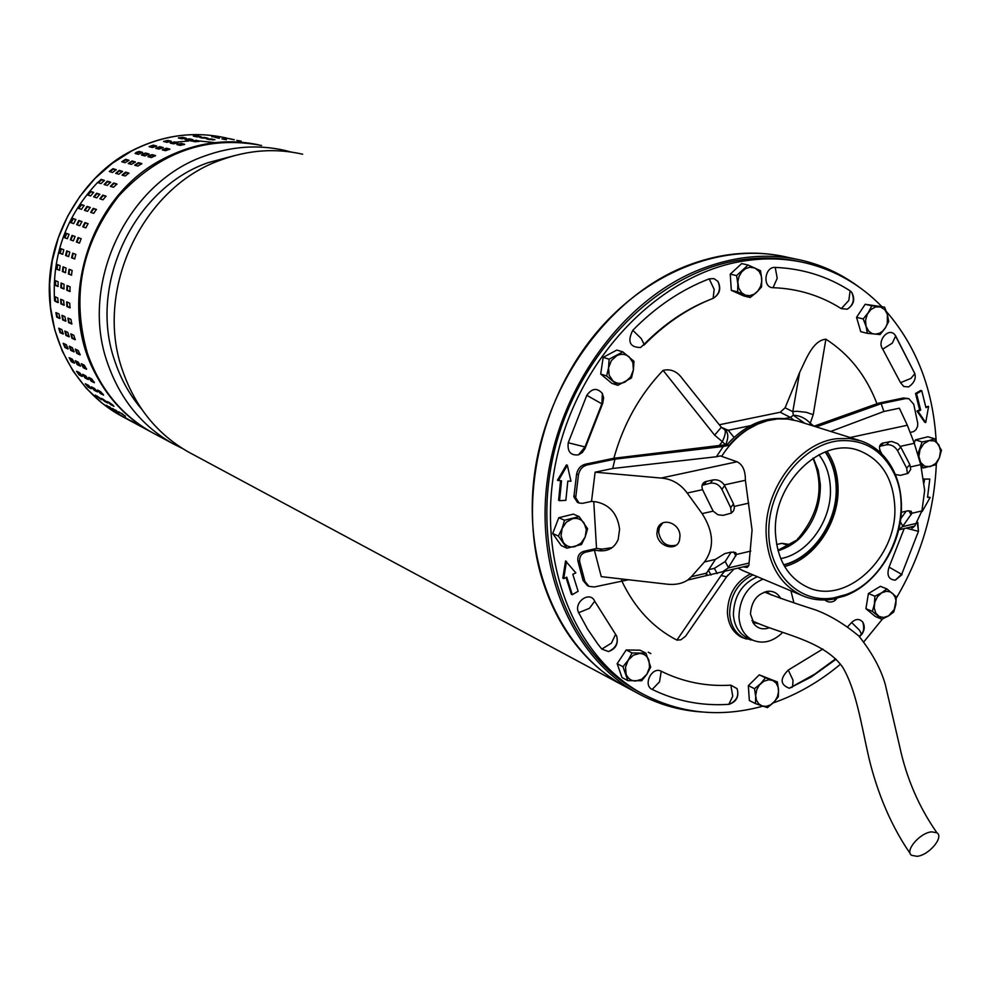 <?xml version="1.0" encoding="UTF-8"?>
<svg xmlns="http://www.w3.org/2000/svg" width="991" height="991" viewBox="0 0 991 991"><rect width="100%" height="100%" fill="white"/><g stroke="black" fill="none" stroke-linecap="round" stroke-linejoin="round"><path stroke-width="1.49" d="M917.022 856.311C928.778 855.382 944.274 837.147 936.929 832.799L931.664 831.845C919.921 832.688 904.349 851.009 911.621 855.332L917.022 856.311M858.293 286.51C841.446 274.073 822.803 265.377 802.351 260.447C767.579 252.346 731.878 256 695.211 271.398C620.651 303.333 559.283 388.806 547.305 480.152C535.214 571.547 573.108 657.256 636.47 692.598C656.884 703.957 678.662 710.423 701.814 711.984M681.139 268.09C607.074 299.678 546.227 384.31 534.422 474.8C522.505 565.353 560.249 650.369 623.265 685.512L628.628 688.386L623.265 685.512C583.315 662.508 555.778 625.457 540.677 574.346C519.594 498.783 539.872 403.932 591.974 338.154C644.15 272.389 722.328 241.693 787.634 257.313C753.049 249.274 717.558 252.866 681.139 268.09M302.676 154.224C275.647 148.018 248.444 149.926 221.067 159.947C142.258 187.15 93.736 290.388 122.587 370.609C135.234 406.979 157.173 434.095 188.389 451.983L192.576 454.237M234.297 155.661L207.937 162.722C133.413 188.451 87.703 285.705 114.968 361.492C120.989 379.454 129.908 395.359 141.701 409.209M182.716 448.626L172.669 443.547C141.824 425.882 120.146 399.138 107.61 363.313C79.057 284.293 126.798 182.778 204.567 156.058C231.572 146.222 258.44 144.376 285.16 150.496L291.094 152.032M261.562 145.491C207.268 135.073 159.638 151.92 118.672 196.045C81.435 244.083 71.03 296.569 87.481 353.502C99.831 388.583 121.175 414.808 151.512 432.187L155.587 434.38M832.304 599.27C821.589 600.93 811.456 599.666 801.905 595.467C780.239 584.777 768.347 564.771 766.216 535.45C763.33 490.087 799.167 442.085 837.395 438.654L849.584 438.493L861.191 440.995C875.127 445.938 885.805 455.587 893.201 469.932C898.292 480.14 901.03 491.524 901.414 504.072C902.999 542.597 877.568 584.058 844.865 595.901L832.304 599.27M838.448 440.822C802.834 444.724 769.598 486.593 768.793 529.33C767.468 572.141 798.337 603.94 833.456 597.957L845.744 594.662C889.299 579.673 915.213 512.136 893.052 471.406C880.937 449.096 862.74 438.902 838.448 440.822M858.949 440.289L797.396 420.989L787.61 419.032L777.44 418.945L767.616 420.642L757.644 424.123L747.982 429.326C737.614 436.028 728.831 445.033 721.646 456.356M737.8 568.14L743.919 571.039M775.519 533.951C771.865 483.955 821.663 435.396 859.544 450.769C881.309 459.675 893.052 478.182 894.774 506.265C897.908 557.227 845.88 606.083 807.219 587.068C787.969 577.666 777.402 559.965 775.519 533.951M784.624 566.493C814.961 558.924 839.761 521.613 838.014 486.643C837.469 473.091 833.815 461.298 827.027 451.252M783.782 565.006C813.648 558.032 838.312 521.365 836.565 486.965C836.032 473.45 832.304 461.744 825.416 451.846M746.496 639.046L741.689 637.337C733.018 632.704 728.261 624.565 727.406 612.909C727.803 594.736 735.533 581.717 750.596 573.851M762.773 706.187L760.989 706.67C718.599 717.831 678.686 713.322 641.227 693.143C571.906 654.89 534.322 555.542 557.091 456.318C579.487 357.07 659.188 274.866 741.949 261.302C764.16 257.586 785.603 258.193 806.302 263.111C835.425 270.308 860.56 284.764 881.705 306.479M886.437 311.583C916.551 346.466 933.126 389.537 936.148 440.772M936.334 463.949C934.24 511.678 920.899 556.409 896.31 598.118M882.523 618.954L864.016 641.611M840.467 664.205C819.668 681.622 797.26 694.53 773.215 702.916M642.044 693.601L637.523 691.161C568.301 652.958 530.755 553.845 553.449 454.881C575.771 355.893 655.299 273.925 737.911 260.41C759.552 256.793 780.487 257.288 800.703 261.884M818.925 454.745C826.011 463.899 829.826 475.023 830.384 488.117C832.056 519.941 808.396 553.709 780.722 558.614M783.646 564.771C813.4 557.648 837.878 521.093 836.144 486.816C835.611 473.425 831.945 461.794 825.156 451.933M740.178 636.532L741.702 637.002M776.659 544.53L781.713 543.341L790.31 544.542M566.047 577.505L571.349 594.253L572.265 594.699L566.753 577.171L563.718 578.608L562.814 578.174L565.564 560.956L575.845 572.885L572.81 574.309L578.125 591.28L572.265 594.699M560.572 480.746L558.602 500.306L559.519 500.703L561.525 480.796L557.462 480.276L566.431 464.915L567.347 465.287L570.965 481.217L567.818 481.081L565.861 500.331L559.519 500.703M915.523 393.477L916.588 393.761L921.754 390.751L920.676 390.454L915.523 393.477L919.611 409.816L916.972 411.067L924.665 422.228L925.73 422.538L918.038 411.364L916.972 411.067M921.754 390.751L925.953 407.635L928.592 406.384L925.805 406.892M923.711 479.136L929.806 479.074L923.686 479.025M929.806 479.074L927.526 497.309L930.165 497.42L927.576 496.999M773.067 287.687C798.015 288.629 820.746 295.603 841.26 308.635L847.206 309.204C853.945 304.856 855.419 299.171 851.616 292.134L850.105 290.821C827.621 276.378 802.66 268.573 775.222 267.409C764.47 266.505 762.228 287.886 773.067 287.687L777.217 278.248L775.222 267.409M643.952 345.178C663.611 325.06 685.252 310.022 708.875 300.062L713.347 298.266C719.85 294.005 721.361 288.369 717.893 281.37L713.966 278.607L709.197 278.855C681.374 289.607 655.906 306.752 632.791 330.288C627.167 341.622 629.756 347.37 640.545 347.507L644.088 344.298C663.97 324.243 685.561 309.502 708.875 300.062M568.252 442.742C567.224 451.623 570.63 455.662 578.459 454.844L582.299 452.515L585 448.613L602.689 403.399L603.63 397.849L602.342 393.439C597.164 387.568 591.986 388.187 586.808 395.31L568.252 442.742L585.545 447.102M594.711 601.227C590.066 590.289 573.132 602.33 578.657 612.698L587.651 629.211L598.044 644.348L601.797 649.068L608.524 651.558C615.869 648.87 618.57 643.692 616.637 636.011L594.711 601.227L589.447 608.313L578.657 612.698M730.862 685.165C706.286 686.676 683.084 682.043 661.232 671.241C652.041 666.051 642.527 685.215 652.202 689.426C676.296 701.17 701.839 706.137 728.819 704.341L729.103 704.316C736.61 701.678 739.274 696.462 737.081 688.658L730.862 685.165L732.745 696.227L728.819 704.341M861.377 634.958C864.586 630.586 865.081 626.349 862.851 622.224C859.606 618.495 855.865 618.595 851.616 622.497L847.788 626.622M822.827 649.018L788.266 670.065C779.768 678.686 780.115 684.744 789.332 688.25L811.369 676.915L836.045 659.238M859.668 636.841L861.476 634.029C863.83 631.763 864.288 627.823 862.851 622.224M917.777 522.443L918.459 531.362L917.17 521.749M904.201 528.575L889.051 567.149C886.536 575.3 888.63 579.648 895.331 580.156L902.083 574.557L889.051 567.149M900.534 382.687L903.792 386.502L908.549 386.924C914.049 383.17 916.142 378.76 914.854 373.669L910.915 378.401L900.534 382.687L882.733 349.154C876.54 341.003 888.593 326.832 894.91 334.809L914.854 373.669L895.48 335.553M621.605 580.577C634.463 607.817 652.896 627.662 676.903 640.112L680.829 639.839L685.574 636.222L697.391 619.14M689.885 388.051L682.427 378.76C677.262 371.414 670.808 368.615 663.09 370.361C639.703 394.901 623.289 424.21 613.863 458.288M876.973 403.771C866.208 375.651 849.176 354.121 825.875 339.195C812.694 340.359 805.819 359.956 799.626 372.492L785.107 407.784L780.202 412.244L719.305 424.767M824.822 599.964C827.943 602.528 831.313 602.739 834.93 600.583L836.924 598.353M563.718 578.608L566.48 561.377M558.379 480.647L567.347 465.287M918.038 411.364L920.676 410.125L919.611 409.816M916.588 393.761L920.676 410.125M928.592 406.384L925.73 422.538M921.741 511.331L922.039 510.588M924.454 479.384L924.145 482.629M930.165 497.42L922.2 511.492M728.001 574.953L726.589 576.849L721.126 575.486L676.903 640.112M663.09 370.361L714.635 435.16L722.328 441.639L718.847 446.049M724.594 571.287L721.126 575.486M720.767 426.588L721.312 427.27L714.635 435.16M725.561 444.885C728.558 438.208 728.521 433.327 725.449 430.243L728.212 430.28L734.034 437.365M816.237 426.898L881.172 403.671L905.625 398.58L903.495 397.986L878.546 403.176L814.02 426.204L810.254 423.231C805.336 418.103 799.7 415.452 793.357 415.266L792.788 411.637L796.665 411.253L806.203 412.293L813.215 414.684L825.875 339.195M804.803 423.318L793.357 415.266L790.384 417.397L784.599 418.598M834.93 600.583L834.348 598.911M809.684 424.854L813.215 414.684M777.935 550.302L799.341 538.683C793.097 544.294 785.999 548.308 778.046 550.711M685.574 636.222L726.589 576.849L731.482 571.733M682.427 378.76L721.312 427.27L724.706 429.76C726.031 431.407 725.239 435.359 722.328 441.639L725.499 444.897M793.642 419.998L790.384 417.397L780.202 412.244M799.341 538.683L797.681 538.472M733.724 569.107L732.374 570.915M905.625 398.58L908.871 398.704L913.752 404.278L917.728 423.194L917.579 426.452L915.907 429.797L913.752 431.531L910.308 432.448M743.151 566.864L747.202 567.447L748.849 565.514L752.07 530.086L745.381 480.288C745.48 470.7 742.693 464.531 737.031 461.769L720.358 455.897L716.357 456.752L723.244 446.483L729.116 445.244C741.268 431.407 755.179 422.946 770.862 419.887M881.172 403.671L883.885 411.476L899.357 408.218L907.36 425.238L914.297 443.299L920.738 464.618L924.665 490.359L921.915 510.922L914.767 526.06L912.265 528.141L910.444 527.088M723.244 446.483L614.953 459.143L587.168 464.94L585.309 464.209C580.701 465.497 577.815 468.743 576.626 473.958L573.876 496.925L577.456 502.35M716.357 456.752L612.686 468.495L595.12 472.187L591.516 501.396L582.448 503.354L579.078 503.032L575.709 497.693L578.471 474.701C579.661 469.474 582.559 466.228 587.168 464.94M612.128 547.627L602.181 549.113L596.532 548.457L583.55 551.392C579.326 552.966 577.419 556.112 577.852 560.832L583.08 580.528L587.452 585.631M628.381 579.772L594.414 586.957L588.988 586.375L584.913 581.407L579.685 561.686C579.252 556.954 581.16 553.796 585.384 552.235L594.402 550.191L599.357 550.761C608.462 551.442 614.754 547.627 618.211 539.302L619.586 529.268C617.628 514.069 609.936 504.939 596.483 501.904L591.516 501.396M679.987 535.945C680.037 522.765 661.27 516.645 657.566 528.748L656.909 533.393C657.132 546.512 676.642 552.297 679.504 540.206L679.987 535.945M662.744 522.926L659.263 527.745L658.643 532.365C661.059 542.981 666.906 547.255 676.172 545.174M903.495 397.986L908.623 398.63M585.309 464.209L613.664 458.3L727.097 444.563L729.116 445.244M787.994 419.069C765.634 415.985 745.343 424.482 727.097 444.563M830.731 431.444L883.885 411.476M621.828 580.528L621.134 578.942M612.686 468.495L614.953 459.143M593.77 501.632L596.532 548.457M594.402 550.191L601.252 576.638L666.609 584.12C674.896 585.124 681.932 583.761 687.704 580.057L707.091 575.449L706.546 573.145L691.322 576.75L687.704 580.057M901.575 512.248L907.322 510.898L911.225 511.232L911.906 513.264L902.504 526.655L898.75 529.467M881.817 453.977L880.194 450.769C878.744 446.991 879.55 444.439 882.609 443.113L891.702 441.453L897.759 443.658L900.72 447.077L909.825 464.556L910.729 469.412L908.103 473.314L900.559 475.333L895.319 474.54M737.031 461.769L661.096 478.058L595.12 472.187M748.973 563.074L728.088 568.029L722.724 571.72L707.091 575.449M661.096 478.058C671.712 478.864 680.408 483.856 687.184 493.022L702.111 513.611C713.78 531.833 714.561 547.949 704.428 561.971L691.322 576.75M724.297 484.896L733.526 503.973L734.405 507.739L733.551 510.836L731.358 513.115L723.083 515.357L717.806 514.713L713.148 511.145L702.557 489.665C701.244 485.763 702.223 483.088 705.481 481.638L712.802 479.966C717.459 479.223 721.287 480.87 724.297 484.896L745.381 480.288M704.428 561.971L715.403 559.395L724.83 553.585L731.061 552.136L735.718 552.619L736.449 554.452L750.782 551.083M728.088 568.029L736.449 554.452M907.446 473.661L906.666 468.161L909.825 464.556M900.72 447.077L897.586 450.719C894.786 446.272 891.107 444.302 886.524 444.798L889.224 441.627M883.464 442.878L880.776 446.049L886.524 444.798M880.776 446.049L879.587 446.433M715.403 559.395L706.546 573.145M717.174 573.578L714.362 568.339L708.676 569.689M714.362 568.339L725.189 561.538L728.435 567.546M731.284 513.165L730.677 507.615L721.882 489.331C719.132 484.673 715.291 482.629 710.374 483.187L702.111 485.33M731.135 552.111L725.189 561.538M900.67 518.826L906.158 511.17M897.586 450.719L906.666 468.161M884.591 307.148L865.18 304.287L856.558 317.343L860.733 331.675L867.36 333.323L880.107 334.549L885.161 328.207L888.692 321.493L887.403 314.506L884.591 307.148L871.845 305.823L868.277 312.561L863.198 318.941L866.047 326.324L867.36 333.323M856.558 317.343L863.198 318.941M865.18 304.287L871.845 305.823M887.403 314.506L887.292 323.537L885.694 327.34L882.597 331.192L879.513 333.236L875.338 334.165L872.105 333.546L868.661 331.13L866.047 326.324L865.539 320.328L867.261 314.345L870.866 309.564L875.623 306.937L880.603 306.987L884.802 309.688L887.403 314.506M752.764 640.186L743.944 638.006C735.272 633.447 730.503 625.346 729.649 613.714C730.07 595.517 737.849 582.559 752.974 574.854M748.49 638.34L747.214 637.795C738.828 633.472 734.22 625.693 733.39 614.494C733.959 596.161 741.949 583.575 757.359 576.7M782.679 632.444C773.054 641.722 763.07 644.299 752.726 640.161C744.365 635.85 739.769 628.096 738.952 616.91C739.559 598.502 747.598 585.904 763.07 579.103M790.929 590.847L793.865 602.664M769.103 627.848C763.243 629.855 758.313 628.715 754.312 624.441L750.472 614.048C751.5 600.571 757.768 592.952 769.289 591.193C774.343 591.379 778.146 593.807 780.685 598.477M650.852 653.614L648.238 652.177M226.567 138.207L230.915 138.975L226.567 138.207M211.777 136.721L216.199 137.043L211.777 136.721M196.788 136.907L193.295 136.089L197.742 135.953L201.247 136.783L196.788 136.907M181.787 138.79L178.343 137.935L182.765 137.34L186.234 138.195L181.787 138.79M166.946 142.345L163.527 141.453L167.9 140.4L171.332 141.279L166.946 142.345M152.428 147.548L149.059 146.631L153.32 145.12L156.702 146.024L152.428 147.548M234.223 139.669L229.862 138.889L234.198 139.818M219.469 137.712L215.035 137.377L219.432 138.306M204.48 137.415L208.036 138.257L200.157 137.65L204.48 137.415L204.505 138.096L201.83 138.009M189.43 138.814L192.935 139.681L188.463 140.276L185.119 139.533L189.43 138.814L189.516 139.483L186.073 139.743M174.478 141.899L177.959 142.791L173.549 143.856L170.229 143.1L174.478 141.899L174.639 142.555L170.861 143.237M159.811 146.656L163.255 147.572L158.944 149.108L155.674 148.316L159.811 146.656L160.034 147.287L156.132 148.427M241.209 141.156L236.824 140.375L241.185 141.304M226.382 139.186L221.922 138.851L226.332 139.793M211.318 138.901L214.911 139.743L206.97 139.124L211.318 138.901L211.331 139.582L208.63 139.496M196.181 140.313L199.736 141.18L195.239 141.787L191.845 141.032L196.181 140.313L196.268 140.982L192.787 141.242M181.155 143.422L184.673 144.327L180.238 145.392L176.881 144.624L181.155 143.422L181.303 144.079L177.5 144.773M166.401 148.204L169.882 149.145L165.547 150.682L162.239 149.889L166.401 148.204L166.624 148.848L162.697 150M136.411 152.292L139.186 151.45L142.531 152.379L138.418 154.348L135.073 153.419L136.411 152.292M142.803 153.878L145.603 153.035L148.997 153.977L144.847 155.959L141.465 155.005L142.803 153.878M149.282 155.488L152.106 154.633L155.55 155.587L151.375 157.594L147.944 156.628L149.282 155.488M130.886 420.642L137.848 424.681L130.886 420.642M118.759 411.81L125.448 416.208L118.759 411.81M107.598 401.578L113.99 406.322L110.695 404.65L107.598 401.578M97.564 390.07L100.636 391.68L103.597 395.124L100.326 393.501L97.564 390.07M88.756 377.398L91.804 378.971L94.418 382.724L91.147 381.151L88.756 377.398M81.299 363.697L84.334 365.221L86.551 369.259L83.294 367.735L81.299 363.697M75.291 349.129L78.314 350.603L80.11 354.877L76.864 353.391L75.291 349.129M70.807 333.843L73.817 335.268L75.167 339.727L71.934 338.29L70.807 333.843M67.921 318.024L70.931 319.399L71.786 324.007L68.577 322.608L67.921 318.024M66.657 301.859L69.667 303.184L70.039 307.879L66.855 306.529L66.657 301.859M67.054 285.532L70.064 286.808L69.927 291.527L66.769 290.227L67.054 285.532M69.11 269.255L72.132 270.469L71.463 275.164L68.354 273.912L69.11 269.255M72.801 253.201L75.836 254.365L74.659 258.961L71.575 257.784L72.752 253.188M81.212 238.732L78.078 237.58L81.138 238.682L79.453 243.129L76.406 242.015L78.078 237.58L78.698 237.815L76.964 242.213M84.904 222.579L88.026 223.644L85.858 227.88L82.748 226.79L84.904 222.579L85.486 222.876L83.207 226.951M93.166 208.358L96.35 209.411L93.749 213.362L90.652 212.347L93.166 208.358L93.711 208.729L90.999 212.47M102.779 195.116L106.025 196.144L103.014 199.773L99.88 198.807L102.779 195.116L103.287 195.537L100.19 198.906M113.618 182.988L116.926 183.992L113.544 187.262L110.385 186.345L113.618 182.988L114.076 183.471L110.67 186.432M125.547 172.112L128.904 173.103L125.213 175.989L122.017 175.097L125.547 172.112L125.956 172.645L122.302 175.184M138.43 162.635L141.837 163.602L137.873 166.054L134.64 165.212L138.43 162.635L138.777 163.205L134.949 165.286M124.631 417.285L131.53 421.286L124.631 417.285M112.565 408.503L119.193 412.863L112.565 408.503M101.466 398.332L107.784 403.027L104.538 401.392L101.466 398.332M91.469 386.886L94.504 388.472L97.452 391.891L94.219 390.305L91.469 386.886M82.711 374.301L85.722 375.837L88.323 379.565L85.09 378.029L82.711 374.301M75.291 360.687L78.289 362.186L80.494 366.187L77.273 364.688L75.291 360.687M69.308 346.193L72.293 347.655L74.077 351.904L70.869 350.442L69.308 346.193M64.849 331.019L67.809 332.419L69.147 336.853L65.963 335.441L64.849 331.019M61.962 315.299L64.923 316.662L65.79 321.233L62.619 319.858L61.962 315.299M60.699 299.245L63.672 300.546L64.031 305.216L60.897 303.878L60.699 299.245M61.083 283.03L64.056 284.281L63.919 288.976L60.81 287.687L61.083 283.03M63.127 266.852L66.1 268.053L65.443 272.711L62.371 271.484L63.028 266.839M66.781 250.909L69.779 252.048L68.614 256.632L65.567 255.455L66.731 250.896M75.118 236.527L72.033 235.4L75.043 236.49L73.371 240.9L70.361 239.797L72.033 235.4L72.64 235.635L70.918 239.995M78.797 220.498L81.881 221.55L79.738 225.75L76.666 224.684L78.797 220.498L79.391 220.795L77.125 224.846M87.01 206.376L90.156 207.404L87.567 211.343L84.433 210.303L87.01 206.376L87.567 206.747L84.867 210.451M96.561 193.22L99.769 194.236L96.771 197.853L93.687 196.887L96.561 193.22L97.068 193.654L94.009 196.986M107.338 181.18L110.596 182.171L107.239 185.428L104.129 184.512L107.338 181.18L107.796 181.663L104.414 184.599M119.205 170.39L122.512 171.369L118.846 174.218L115.687 173.351L119.205 170.39L119.601 170.923L115.984 173.425M132.001 160.976L135.358 161.929L131.431 164.37L128.235 163.527L132.001 160.976L132.348 161.545L128.557 163.614M125.151 417.88L118.313 413.928L125.163 417.855M112.863 409.531L106.285 405.208L112.924 409.444M101.503 399.769L95.235 395.124L101.602 399.658M91.197 388.72L88.199 387.147L85.276 383.765L88.459 385.313L91.358 388.583M82.092 376.481L79.119 374.945L76.542 371.253L79.714 372.765L82.303 376.332M74.3 363.177L71.34 361.69L69.147 357.714L72.318 359.188L74.536 363.04M67.908 348.981L64.96 347.519L63.189 343.32L66.347 344.757L68.168 348.857M63.015 334.017L60.079 332.617L58.754 328.232L61.888 329.619L63.288 333.942M59.671 318.495L56.747 317.132L55.892 312.611L59.014 313.949L59.931 318.445M57.949 302.565L55.013 301.264L54.666 296.643L57.751 297.944L58.172 302.552M57.862 286.436L54.926 285.185L55.075 280.527L58.135 281.791L58.035 286.436M59.41 270.283L56.475 269.081L57.131 264.461L60.154 265.662L59.534 270.295M62.594 254.303L59.646 253.163L60.81 248.642L63.808 249.782L62.656 254.315M67.376 238.707L64.403 237.617L66.063 233.244L69.036 234.31L67.376 238.707M73.693 223.656L70.671 222.603L72.789 218.441L75.824 219.482L73.693 223.656M81.473 209.349L78.388 208.321L80.94 204.419L84.049 205.434L81.473 209.349M90.627 195.945L87.468 194.93L90.441 191.35L93.6 192.353L90.627 195.945M101.032 183.608L97.824 182.617L101.144 179.396L104.365 180.374L101.032 183.608M112.553 172.484L109.307 171.505L112.937 168.681L116.207 169.647L112.553 172.484M125.077 162.697L121.769 161.744L125.671 159.328L128.979 160.282L125.077 162.697M121.583 413.321L122.81 414.089M108.899 402.272L112.924 405.096M98.332 390.479L103.114 394.257M89.277 377.67L91.705 380.755L94.219 382.055M81.696 363.895L83.888 367.401L86.527 368.726M75.613 349.278L77.484 353.118L80.184 354.456M71.092 333.979L72.578 338.092L75.304 339.405M68.193 318.148L69.234 322.484L71.971 323.747M66.942 301.982L67.512 306.467L70.237 307.681M67.363 285.668L67.438 290.252L70.138 291.404M69.469 269.403L69.011 274.012L71.674 275.089M73.235 253.374L72.219 257.945L74.82 258.948M88.149 223.793L85.486 222.876M96.474 209.621L93.711 208.729M106.111 196.404L103.287 195.537M116.95 184.301L114.076 183.471M128.867 173.45L125.956 172.645M141.701 163.961L138.777 163.205M155.302 155.971L152.391 155.253L148.464 156.863M169.473 149.53L166.624 148.848M184.029 144.698L181.303 144.079M198.683 141.527L196.268 140.982M213.04 139.954L211.331 139.582M115.377 410.001L116.566 410.757M102.754 399.014L106.731 401.813M92.237 387.295L96.969 391.036M83.232 374.561L85.647 377.633L88.125 378.909M75.688 360.873L77.868 364.354L80.457 365.667M69.63 346.355L71.488 350.17L74.152 351.483M65.133 331.155L66.608 335.243L69.283 336.519M62.235 315.423L63.275 319.734L65.963 320.973M60.984 299.369L61.553 303.816L64.242 305.017M61.392 283.153L61.467 287.712L64.13 288.839M63.474 267L63.028 271.571L65.654 272.636M67.215 251.082L66.211 255.616L68.775 256.607M82.018 221.687L79.391 220.795M90.28 207.627L87.567 206.747M99.856 194.496L97.068 193.654M110.62 182.48L107.796 181.663M122.475 171.703L119.601 170.923M135.234 162.289L132.348 161.545M148.749 154.348L145.888 153.642L141.986 155.24M162.846 147.956L160.034 147.287M177.315 143.175L174.639 142.555M191.882 140.016L189.516 139.483M206.165 138.455L204.505 138.096M109.258 406.731L110.397 407.462M96.697 395.818L100.611 398.568M86.242 384.161L90.899 387.853M77.273 371.501L79.664 374.548L82.104 375.812M69.754 357.9L71.922 361.356L74.474 362.644M63.734 343.468L65.579 347.259L68.193 348.547M59.249 328.355L60.711 332.419L63.35 333.682M56.363 312.735L57.391 317.009L60.042 318.235M55.112 296.78L55.682 301.202L58.32 302.379M55.508 280.676L55.583 285.197L58.209 286.312M57.577 264.622L57.119 269.18L59.708 270.221M61.281 248.815L60.278 253.324L62.805 254.303M69.11 234.359L66.67 233.48L64.96 237.815M75.96 219.618L73.371 218.738L71.117 222.764M84.161 205.645L81.497 204.79L78.809 208.469M93.674 192.613L90.937 191.783L87.902 195.103M104.389 180.684L101.602 179.879L98.245 182.79M116.158 169.981L113.333 169.213L109.741 171.703M128.842 160.641L126.018 159.898L122.24 161.954M142.283 152.75L139.471 152.057L135.594 153.655M156.305 146.408L153.531 145.751L149.666 146.879M170.687 141.651L168.061 141.056L164.308 141.738M185.181 138.529L179.433 138.257M199.389 136.981L195.103 136.547M921.432 467.38L923.339 467.987L935.814 464.779L939.406 457.743L941.45 450.224L934.637 438.79L927.91 436.771L915.424 439.893L914.197 443.039M934.637 438.79L929.149 440.586L934.637 440.97L938.811 444.748L940.546 450.88L939.406 457.743L935.665 463.503L930.351 466.625L924.851 466.278L920.664 462.524L923.339 467.987M915.424 439.893L922.113 441.924L917.802 454.25M920.664 462.524L918.892 456.38L920.044 449.48L923.798 443.695L929.149 440.586L922.113 441.924M886.895 588.914L880.367 586.325L868.413 593.559L865.911 608.697L875.363 616.538L881.854 619.239L888.568 615.894L893.783 611.942L895.79 604.696L896.298 596.83L886.895 588.914L881.643 592.829L874.904 596.173L874.384 604.076L872.39 611.373L881.854 619.239M865.911 608.697L872.39 611.373M868.413 593.559L874.904 596.173M888.568 615.894L883.737 617.492L879.166 616.501L875.771 613.107L874.223 607.979L874.83 602.119L877.481 596.718L881.643 592.829L886.487 591.255L890.352 591.924L892.941 593.72L895.17 597.251L895.951 600.819L894.254 609.453L888.568 615.894M777.353 681.944L759.279 674.846L748.341 685.648L749.345 700.526L755.489 703.622L767.418 707.636L773.575 702.569L778.307 696.809L778.542 689.724L777.353 681.944L765.473 677.832L760.692 683.604L754.498 688.683L755.699 696.512L755.489 703.622M748.341 685.648L754.498 688.683M759.279 674.846L765.473 677.832M762.166 705.988L758.734 703.821L756.455 700.166L755.662 695.533L756.802 689.575L759.341 685.103L763.776 681.251L768.867 679.752L772.881 680.532L776.102 683.047L778.071 686.949L778.542 691.681L777.44 696.623L774.912 701.071L770.503 704.923L766.278 706.36L762.166 705.988M645.934 653.168L640.037 650.183L626.213 649.96L617.158 663.673L622.001 677.534L627.836 680.631L641.697 680.755L646.875 674.252L650.703 667.054L645.934 653.168L632.06 652.958L628.195 660.179L622.98 666.72L617.158 663.673M626.213 649.96L632.06 652.958M622.98 666.72L627.836 680.631M626.077 674.041L625.519 667.092L628.195 660.179L633.385 655.175L639.678 653.403C644.175 653.664 647.284 656.017 648.994 660.464L649.539 667.377L646.875 674.252L641.722 679.256L635.442 681.052C630.945 680.829 627.823 678.501 626.077 674.041M552.693 533.492L561.203 545.558L566.926 548.184L581.506 544.48L585.21 536.911L587.601 528.748L579.153 516.608L564.523 520.238L558.788 517.723L552.693 533.492L558.404 536.081L566.926 548.184M579.153 516.608L573.368 514.118L558.788 517.723M564.523 520.238L562.12 528.451L558.404 536.081M562.12 528.451L566.332 522.158L572.513 518.714C577.307 517.711 581.147 519.135 584.046 522.975L586.313 529.516L585.21 536.911L581.036 543.167L574.891 546.636C570.11 547.664 566.257 546.264 563.322 542.436L561.017 535.883L562.12 528.451M600.695 374.053L611.881 383.368L617.839 385.326L631.465 377.98L633.41 369.854L633.98 361.306L622.844 351.879L616.848 350.071L603.172 357.342L600.695 374.053L606.628 375.973L617.839 385.326M603.172 357.342L609.118 359.2L608.548 367.797L606.628 375.973M622.844 351.879L609.118 359.2M616.675 355.744C621.208 353.527 625.358 353.886 629.099 356.81L632.84 362.495L633.41 369.854L630.672 376.939L625.346 381.869C620.824 384.099 616.687 383.765 612.921 380.878L609.143 375.205L608.548 367.797L611.311 360.674L616.675 355.744M748.056 265.018L741.677 263.594L730.243 274.148L731.321 290.363L743.783 295.95L750.15 297.511L756.579 292.382L761.546 286.919L761.769 278.991L760.518 270.716L748.056 265.018L736.586 275.609L737.849 283.934L737.651 291.899L750.15 297.511M731.321 290.363L737.651 291.899M730.243 274.148L736.586 275.609M755.031 268.028L759.193 271.497L761.274 275.932L761.757 281.11L760.617 286.337L757.979 290.896L754.213 294.154L749.84 295.665L745.467 295.207L741.677 292.853L738.654 287.985L737.837 281.803L738.989 276.539L741.652 271.968L745.43 268.71L749.828 267.223L755.031 268.028M799.725 538.299C813.698 523.186 820.573 505.299 820.35 484.624L818.306 470.576L813.289 458.028M781.713 543.341L788.848 545.409M850.105 290.821L848.829 300.446L841.26 308.635M713.136 298.353L714.164 289.347L709.197 278.855M632.791 330.288L641.264 338.588L644.088 344.298L640.545 347.507M586.808 395.31L602.342 404.142M601.797 649.068L611.459 643.109L615.584 634.339M652.202 689.426L659.535 681.808L661.232 671.241M788.266 670.065L793.023 680.222L792.627 686.577L791.797 687.531M859.271 636.445L861.476 634.029L859.457 630.177L851.616 622.497M895.331 580.156L901.798 574.024L918.459 531.362L906.096 528.116M894.91 334.809L895.591 336.135L892.296 343.146L882.733 349.154M721.337 427.307L728.212 430.28L750.435 425.684M785.107 407.784L792.788 411.637L799.626 372.492M575.721 496.565L573.888 495.797M599.357 550.761L602.181 549.113M850.092 437.514L907.36 425.238M911.906 513.264L921.915 510.922M920.738 464.618L910.679 466.872M880.194 450.769L878.732 451.091M900.299 446.371L914.297 443.299M916.378 523.359L902.504 526.655M687.184 493.022L702.557 489.665M748.713 503.168L734.306 506.401M713.148 511.145L702.111 513.611M584.913 581.407L583.08 580.528M579.685 561.686L577.852 560.832M585.384 552.235L583.55 551.392M578.471 474.701L576.626 473.958M911.163 514.676L908.797 510.687M900.274 521.724L902.888 526.171M708.392 570.135L711.005 575.04M710.374 483.187L712.802 479.966M724.706 485.652L721.882 489.331M704.155 484.537L706.571 481.316M733.526 503.973L730.677 507.615M735.842 555.877L733.699 551.913M766.192 591.528L771.37 595.034M758.759 623.76L752.788 622.311M131.196 151.053C162.19 135.11 193.939 130.762 226.431 138.022C194.162 130.775 162.512 135.123 131.506 151.078L112.317 163.292L94.975 178.491L79.949 196.305L67.623 216.273L58.32 237.914L52.288 260.683L49.661 283.971L50.504 307.21L54.765 329.817L62.322 351.21L72.95 370.882L86.353 388.373L102.172 403.275L120.01 415.266C74.622 389.934 46.032 335.85 49.55 279.784C53.068 222.826 90.416 171.493 130.911 151.202M97.812 182.233C66.409 215.468 51.99 254.91 54.542 300.57M120.01 415.266L150.706 431.754C126.402 417.991 107.647 398.01 94.405 371.836C56.574 300.112 90.119 195.747 163.181 158.932C194.273 142.791 226.022 138.083 258.428 144.785M77.484 353.118L76.864 353.391M72.578 338.092L71.934 338.29M69.234 322.484L68.577 322.608M67.512 306.467L66.855 306.529M67.438 290.252L66.769 290.227M69.011 274.012L68.354 273.912M72.219 257.945L71.575 257.784M152.391 155.253L152.106 154.633M71.488 350.17L70.869 350.442M66.608 335.243L65.963 335.441M63.275 319.734L62.619 319.858M61.553 303.816L60.897 303.878M61.467 287.712L60.81 287.687M63.028 271.571L62.371 271.484M66.211 255.616L65.567 255.455M65.579 347.259L64.96 347.519M60.711 332.419L60.079 332.617M57.391 317.009L56.747 317.132M55.682 301.202L55.013 301.264M55.583 285.197L54.926 285.185M57.119 269.18L56.475 269.081M60.278 253.324L59.646 253.163M153.32 145.12L153.531 145.751M167.9 140.4L168.061 141.056M182.765 137.34L182.852 138.009M197.742 135.953L197.766 136.634M215.047 142.63L199.191 140.97M196.255 140.895L190.458 140.92M188.798 140.982L175.791 142.196M122.537 175.246L126.204 172.719M936.929 832.799C918.93 807.083 906.517 778.344 899.704 746.595L885.322 684.62C880.949 668.975 872.13 652.784 858.875 636.036C844.431 624.082 830.086 615.411 815.841 610.022C792.85 602.689 775.705 596.693 764.42 592.023M910.258 853.598C887.081 820.251 874.818 783.187 868.537 756.319C861.055 723.244 855.939 688.993 842.387 666.782C822.691 639.765 778.815 633.745 751.946 620.663M636.47 692.598L188.389 451.983M795.24 258.936L787.634 257.313M172.669 443.547L151.512 432.187M801.905 595.467L741.9 570.197M857.562 450.137L859.544 450.769M893.201 469.932L893.052 471.406M844.865 595.901L845.744 594.662M641.227 693.143L637.523 691.161M847.206 309.204C853.412 305.141 854.886 299.455 851.616 292.134M713.347 298.266C719.441 294.166 720.965 288.542 717.893 281.37M578.459 454.844L584.938 447.114L601.946 403.634L602.342 393.439M608.524 651.558C615.807 648.027 618.508 642.849 616.637 636.011M729.103 704.316C736.499 701.083 739.162 695.855 737.081 688.658M835.636 658.842L814.775 674.115L789.332 688.25M812.942 458.263C824.462 485.763 819.668 512.347 798.585 538.026M659.263 527.745L657.566 528.748M898.651 529.888L914.767 526.06M722.724 571.72L748.849 565.514M588.988 586.375L587.155 585.495M577.233 502.251L579.078 503.032M879.909 446.297L882.609 443.113M706.162 574.371L706.657 575.3M705.481 481.638L703.053 484.872M766.254 591.516L769.289 591.193M752.826 622.373L754.312 624.441M752.726 640.161L747.214 637.795M751.847 639.777L750.447 639.975M743.944 638.006L739.051 635.813"/></g></svg>

